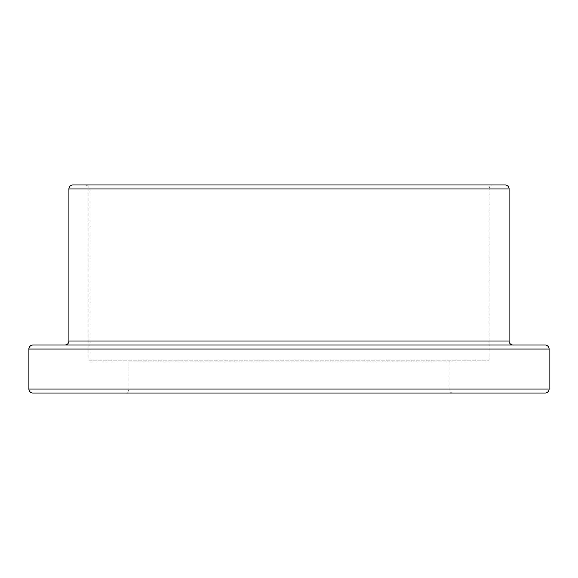 <?xml version="1.0" encoding="UTF-8"?>
<svg xmlns="http://www.w3.org/2000/svg" width="578" height="578" viewBox="0 0 578 578"><rect width="100%" height="100%" fill="white"/><g stroke="black" fill="none" stroke-linecap="round" stroke-linejoin="round"><path stroke-width="0.43" stroke-dasharray="2.89 2.17" d="M89.72 361.026A0.802 0.802 0 0 1 88.925 360.224L489.075 360.224L88.925 360.224L88.925 188.963L489.075 188.963L489.075 360.224A0.802 0.802 0 0 1 488.28 361.026L89.72 361.026L488.28 361.026M449.865 361.026L128.135 361.026A0.802 0.802 0 0 1 128.937 361.828L128.937 389.037L449.063 389.037L128.937 389.037A4.003 4.003 0 0 1 124.935 393.04L453.065 393.04A4.003 4.003 0 0 1 449.063 389.037L449.063 361.828L128.937 361.828L449.063 361.828A0.802 0.802 0 0 1 449.865 361.026L128.135 361.026M64.917 345.023L513.083 345.023L64.917 345.023M493.077 184.96L84.923 184.96A4.003 4.003 0 0 1 88.925 188.963L489.075 188.963A4.003 4.003 0 0 1 493.077 184.96L84.923 184.96M505.085 184.96L72.915 184.96M453.065 393.04L124.935 393.04M32.903 393.04L545.097 393.04M545.097 345.023L32.903 345.023M509.088 341.02L68.912 341.02M28.9 349.025L549.1 349.025M549.1 389.037L28.9 389.037M68.912 188.963L509.088 188.963"/><path stroke-width="0.87" d="M28.9 389.037A4.003 4.003 0 0 0 32.903 393.04L545.097 393.04A4.003 4.003 0 0 0 549.1 389.037L549.1 349.025A4.003 4.003 0 0 0 545.097 345.023L32.903 345.023A4.003 4.003 0 0 0 28.9 349.025L28.9 389.037L549.1 389.037M68.912 188.963A4.003 4.003 0 0 1 72.915 184.96L505.085 184.96A4.003 4.003 0 0 1 509.088 188.963L68.912 188.963L68.912 341.02A4.003 4.003 0 0 1 64.917 345.023M509.088 188.963L509.088 341.02A4.003 4.003 0 0 0 513.083 345.023M549.1 349.025L28.9 349.025M68.912 341.02L509.088 341.02"/></g></svg>
